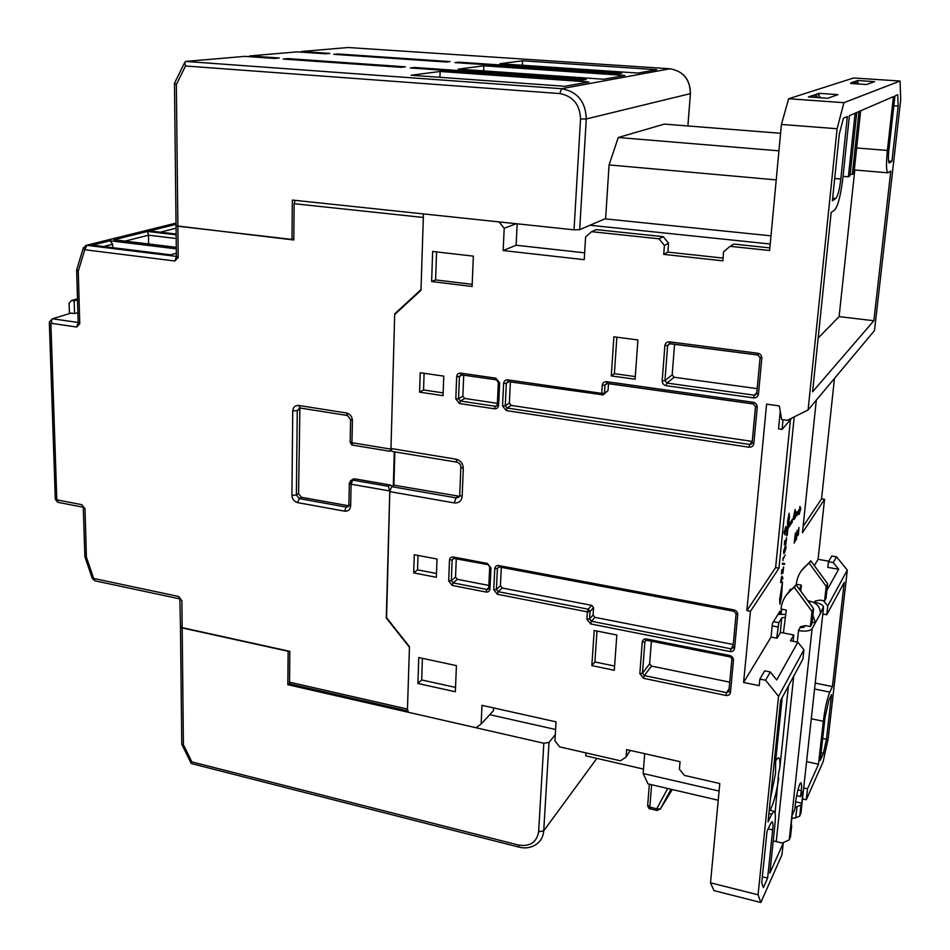<?xml version="1.0" encoding="UTF-8"?>
<svg xmlns="http://www.w3.org/2000/svg" width="950" height="950" viewBox="0 0 950 950"><rect width="100%" height="100%" fill="white"/><g stroke="black" fill="none" stroke-linecap="round" stroke-linejoin="round"><path stroke-width="1.43" d="M293.811 238.877L291.983 239.424L292.351 200.058L574.026 229.829L579.666 229.662L605.625 218.547M291.983 239.424L177.876 226.231L176.356 84.55L185.523 65.989L559.799 93.575C573.004 96.104 579.928 104.571 580.545 118.976L574.026 229.829M579.666 229.662L586.281 118.964L690.365 93.634C690.092 79.384 683.276 71.096 669.916 68.78L561.557 88.694L185.666 61.441L184.751 62.403L185.523 65.989M174.562 83.054L176.356 84.55M176.047 225.53L177.876 226.231M185.666 61.441L244.839 56.359L274.574 58.437L279.324 58.009L249.708 55.943L297.148 51.858L325.577 53.794L329.793 53.414L301.483 51.49L348.104 47.512M249.328 56.667L249.708 55.943M301.15 52.131L301.483 51.49M440.123 71.476L588.881 81.961L564.918 86.296L411.124 75.24L440.123 71.476L439.921 77.306M483.823 65.811L624.863 75.454L603.832 79.254L458.244 69.124L483.823 65.811L483.609 70.894M522.583 60.788L656.652 69.706L638.044 73.067L499.866 63.733L522.583 60.788L522.369 65.253M287.862 58.603L405.389 66.821L401.185 67.319L283.147 59.042L287.862 58.603L287.85 59.375M414.485 67.462L586.186 79.456L582.825 80.049L410.329 67.961L414.485 67.462L414.461 68.246M621.704 73.221L618.735 73.744L455.003 62.605L458.696 62.154L621.704 73.221M450.039 61.572L446.31 62.011L333.771 54.352L337.951 53.96L450.039 61.572M458.672 62.854L458.696 62.154M337.951 54.637L337.951 53.96M390.961 449.136L351.963 442.712L352.925 445.17L389.761 451.262L390.961 449.136L394.713 313.844L396.079 313.251M393.324 485.533L394.286 451.82M386.579 617.714L389.821 490.972L388.277 486.317L352.676 480.118L351.108 484.215L389.797 490.984M394.713 313.844L420.992 289.643L423.332 217.467L294.144 203.704L293.799 239.982L176.118 225.815M386.27 617.963L409.45 647.306L407.455 709.08L289.536 682.183L289.833 651.344L182.174 627.641L181.877 600.626L178.636 596.481L93.658 578.443L86.391 557.068L85.013 508.761L81.831 504.688L57.558 499.997L56.774 498.988L50.908 324.176L51.656 323.368L76.689 327.026L79.764 323.76L78.268 271.154L84.728 249.743L174.848 260.989L178.208 257.486L177.876 226.563M408.084 711.004L407.455 709.08M348.781 505.78L301.423 497.289L298.573 493.668L299.891 407.989M392.314 486.198L390.284 485.011L354.754 478.836L352.497 479.512M176.296 248.852L109.939 240.777L92.364 245.159L170.644 254.814L176.356 253.223M176.142 234.804L147.523 231.432L113.964 239.78L176.284 247.333M176.035 224.331L149.577 230.921L176.142 234.044M295.118 200.355L294.144 203.704M176.379 256.393L86.925 245.338L84.728 249.743L83.339 247.772M76.724 269.717L78.268 271.154M78.161 322.964L79.764 323.76M78.173 322.976L76.689 327.026M78.149 322.478L52.547 318.772L51.644 319.544L51.656 323.368M49.733 321.611L49.341 322.572L50.908 324.176M55.314 499.189L56.774 498.988M83.161 507.217L57.867 502.312L57.558 499.997M83.446 507.716L85.013 508.761M84.859 556.427L86.391 557.068M92.269 578.384L93.658 578.443L94.952 580.818L179.787 598.88L178.636 596.481M180.132 599.343L181.877 600.626M180.464 626.193L182.174 627.641M289.536 682.183L290.32 684.095L407.396 710.837M109.939 240.777L112.67 244.245L103.597 246.537M112.753 247.665L112.67 244.245M147.523 231.432L148.473 235.196L125.032 241.122M176.189 238.498L148.473 235.196L148.604 243.984M176.071 228.214L160.372 232.192M52.547 318.772L71.119 313.096L74.729 313.607L77.876 312.645M289.643 683.24L287.826 684.701L543.827 743.256L538.626 831.749C536.714 842.377 529.993 846.818 518.462 845.049L191.864 761.9L183.421 744.741L182.174 627.926L288.147 651.273L287.826 684.701M555.275 734.694L549.005 742.437L543.827 743.256M180.464 626.477L182.174 627.926M181.759 743.898L183.421 744.741M518.462 845.049L518.961 847.127L191.283 763.551L191.864 761.9M77.472 298.775L71.582 300.509L74.171 300.877L74.539 313.583M71.582 300.509L69.089 303.192L69.409 313.619M77.508 299.891L74.171 300.877M791.243 823.852L791.671 825.871L790.816 827.783L792.169 815.242L794.806 809.4L795.459 803.427C795.601 799.413 799.104 782.503 800.945 782.776C801.669 784.047 801.776 786.671 801.254 790.649L800.601 796.551L803.118 790.958L801.776 803.189L800.969 805.006L796.979 806.74L795.768 817.843L799.758 816.097L801.04 812.048M814.233 602.716L814.637 602.264C819.422 603.226 822.367 604.663 823.484 606.551L820.373 613.629C820.384 607.299 817.071 603.202 810.433 601.35L807.678 600.602M812.903 614.959L815.326 622.82L812.096 628.71C810.053 631.026 805.529 631.667 798.523 630.61L799.995 627.724L804.127 627.19L805.042 625.575M782.278 843.03L789.248 839.883L790.543 836.226M796.646 795.649L800.601 796.551M820.373 613.629L815.326 622.82L812.119 622.226M795.649 801.788L801.776 803.189M795.768 817.843L791.837 818.283M795.079 806.883L796.979 806.74M798.38 630.574L800.743 626.608L805.695 625.67L810.386 626.549L812.012 611.467L794.402 587.444C786.564 592.646 782.087 599.842 780.983 609.045L786.291 610.043L783.406 632.985M800.09 627.131L799.995 627.724M813.841 602.502L815.302 601.029L820.076 600.091L824.588 600.911L826.191 586.352L809.281 563.279L810.813 560.809L827.64 583.775L826.037 598.286L824.588 600.911M814.613 601.587L814.494 602.241M801.159 571.045L810.789 560.821M780.259 632.842L781.791 617.797L778.846 622.654L776.672 638.151M778.014 614.341L785.84 614.413M810.386 626.549L811.953 623.711L813.58 608.677L796.064 584.749L786.054 595.377M800.755 591.149L801.396 585.141L796.278 584.214C797.371 575.332 801.705 568.361 809.269 563.291L810.813 560.809M801.349 585.533L799.639 588.608M794.414 587.433L796.064 584.749M812.012 611.467L813.58 608.677M781.791 617.797L785.009 617.357M781.636 609.176L781.137 614.068M827.64 583.775L826.191 586.352M800.933 589.439L799.663 588.311M777.801 626.964L772.184 625.884M773.514 621.644L778.846 622.654M774.143 762.791L776.791 759.347C779.238 755.796 780.259 758.563 779.867 767.648L778.679 772.706L775.093 813.153M770.426 798.653L775.533 773.264L775.616 761.722M413.689 572.886L436.347 577.291L437.024 559.028L414.283 554.717L413.689 572.886L417.549 569.846L436.489 573.503M420.221 372.733L419.591 392.148L443.056 395.663L443.769 376.141L420.221 372.733M431.621 281.544L472.103 286.484L473.361 256.132L432.642 251.465L431.621 281.544L435.599 279.906L472.186 284.347M455.347 691.766L456.428 665.629L418.784 657.543L417.905 683.489L455.347 691.766M594.201 630.491L591.85 665.606L614.306 670.273L616.823 635.004L594.201 630.491M613.902 336.811L611.278 375.915L635.087 379.216L637.901 339.934L613.902 336.811M664.406 245.421L663.741 254.374L722.819 260.822L723.591 251.75L730.123 246.323L769.619 250.503L781.411 124.45L837.092 128.737L808.082 409.973L787.289 420.351L781.672 419.544L779.332 405.935L766.591 404.142L746.866 610.613L750.453 611.289L743.601 682.468L759.204 685.663L759.857 679.072L765.569 680.224L778.537 696.35L758.064 894.793L710.517 882.811L719.791 783.524L684.38 775.414L679.404 769.179L680.046 761.674L626.656 749.609L626.097 757.055L620.469 760.796L559.704 746.89L554.907 740.846L556.059 721.846L481.994 705.328L481.128 724.054L475.997 727.748L407.36 712.037L409.462 646.701L386.294 617.357L389.773 491.625L454.254 502.918C458.826 503.215 461.463 501.066 462.151 496.458L463.303 468.338C463.006 463.505 460.56 460.453 455.988 459.183L390.973 448.483L394.689 314.533L420.981 290.332L423.439 213.916L499.059 221.908L504.201 228.261L503.156 250.562L584.214 259.671L585.604 236.977L591.601 231.681L659.015 238.806L664.406 245.421L668.551 243.212L663.207 236.669L659.015 238.806M418.024 555.429L417.549 569.846M419.591 392.148L423.546 389.963L443.151 392.884M424.104 373.303L423.546 389.963M436.572 251.916L435.599 279.906M417.905 683.489L421.669 679.951L455.525 687.396M422.418 658.326L421.669 679.951M591.85 665.606L594.902 661.972L614.614 666.057M596.992 631.049L594.902 661.972M611.278 375.915L614.389 373.694L635.277 376.58M616.859 337.202L614.389 373.694M459.812 495.532L457.817 497.705L456.012 497.859L391.614 486.661L389.773 491.625M391.614 486.661L393.906 485.165L394.844 451.915M463.303 468.338L460.845 467.317C460.916 464.811 459.622 463.101 456.95 462.175L392.053 451.452L390.973 448.483M489.761 714.685L555.596 729.493M493.561 707.904L493.418 710.719L481.128 724.054M758.064 894.793L760.843 902.5L713.961 890.613L710.517 882.811M770.723 823.401L767.054 831.155L761.71 882.835L763.361 887.633L767.624 878.109L772.659 829.956C773.205 825.752 773.051 822.985 772.184 821.643L770.723 823.401M778.537 696.35L803.914 649.764L802.916 659.074L780.603 700.506L768.028 821.845L771.685 814.15L774.096 811.3C775.473 811.953 775.734 816.584 774.879 825.194L769.844 873.121L783.192 843.256L781.969 854.762L760.843 902.5M743.601 682.468L771.056 637.07L777.053 638.222L780.496 632.427L793.773 634.968L790.436 640.811L797.834 642.236L776.72 679.939L770.307 671.982L765.569 680.224M797.834 642.236L803.914 649.764M798.404 534.803L798.95 527.487L797.893 534.707M795.946 511.421L794.972 518.403L796.278 513.689L795.946 511.421M781.054 582.576L782.123 577.505L782.752 578.835L782.943 577.956L781.957 576.151L780.674 582.516M782.432 563.279L782.337 564.217L784.534 564.383L784.629 563.445L782.432 563.279M784.474 553.043L785.994 547.96L785.757 545.704L783.619 551.475L783.845 553.66L784.474 553.043L783.572 552.888M779.926 604.212L781.47 596.588L782.479 582.041L779.629 599.521L779.926 604.212M787.265 534.909L787.918 528.497L792.146 522.405L792.466 519.27L788.239 525.338L789.438 518.296L789.165 513.226L787.609 520.897L787.538 526.347L785.602 529.126L785.852 526.585L783.999 532.784L785.021 534.85L785.27 532.309L787.217 529.518L786.564 535.931L787.265 534.909L786.671 534.803M785.258 542.343L784.653 543.792L784.759 540.716L784.344 544.837L785.365 544.207L786.398 538.876L785.816 544.421L786.588 537.902L785.258 542.343M783.109 559.004L785.222 555.073L782.966 558.457L782.954 560.536L782.919 558.968M782.313 571.378L781.707 572.85L781.814 569.834L781.399 573.907L782.432 573.194L783.465 567.874L782.871 573.361L783.643 566.901L782.313 571.378M799.116 514.437L800.85 508.547L799.947 506.433L799.686 508.903L797.026 512.727L796.706 515.826L799.366 511.979L799.116 514.437M794.556 516.966L795.126 509.449L793.084 519.092L794.117 517.607L794.081 519.614L794.022 516.883M797.193 530.302L795.506 539.564L795.423 532.926L794.141 543.091L795.257 535.479L795.304 541.334L796.836 533.152L796.504 539.529L797.193 530.302M750.453 611.289L778.976 568.195L794.224 416.884M779.617 614.139L779.914 611.242L772.433 623.402L771.056 637.07M782.788 601.492L782.123 603.404M781.541 609.152L781.031 614.068M790.293 590.567L790.447 589.154L788.393 592.467M796.528 584.262L796.148 584.856M816.311 400.128L802.465 532.701L824.553 499.332L818.081 559.324L814.293 565.571M791.801 418.095L782.099 429.4L783.049 419.734M790.424 419.71L775.616 567.589L746.866 610.613M780.247 411.291L778.525 428.878L782.099 429.4M837.092 128.737L843.921 102.671L900.078 81.023L900.707 99.738L874.499 330.564L808.082 409.973M839.301 134.057L832.39 200.747L835.834 198.455C837.864 196.127 839.527 189.656 840.809 179.027L847.352 116.541L843.422 118.239L839.301 134.057M890.803 171.036L888.012 172.829C886.231 171.665 886.029 164.196 887.395 150.444L893.439 96.615L849.407 115.651L842.887 177.757C840.762 195.332 838.007 206.102 834.623 210.057L831.167 212.456L812.594 391.792L873.857 320.732L890.803 171.036M889.521 162.889L891.908 161.31L898.166 106.103L897.75 94.751L894.947 95.95L888.927 149.506C888.107 157.759 888.226 162.248 889.295 162.961L889.057 162.854M781.411 124.45L788.643 98.741L843.921 102.671M788.643 98.741L853.634 77.983L900.078 81.023M730.123 246.323L733.792 244.079L769.868 247.879M663.741 254.374L667.886 252.106L723.045 258.091M591.601 231.681L596.268 229.627L663.207 236.669M584.63 252.831L516.123 245.243L503.156 250.562M517.168 223.82L516.123 245.243M504.201 228.261L516.23 223.725M770.224 244.019L589.986 225.245M776.221 179.894L609.069 164.92L605.601 218.916L770.996 235.838M455.798 398.917L459.491 403.536L494.475 408.809C496.85 408.904 498.228 407.752 498.596 405.341L499.652 382.862L495.9 378.183L460.702 373.136C458.363 373.065 457.021 374.241 456.677 376.651L455.798 398.917L458.541 398.727L462.864 396.162L463.707 375.119M497.372 403.334L464.692 398.454L460.382 401.031L459.491 403.536M756.699 393.549L754.3 395.2L666.912 383.064L674.132 377.245L757.186 388.645M674.571 344.221L672.184 374.846L664.941 380.629L662.186 380.819C662.269 383.444 663.587 385.071 666.14 385.7L753.587 397.896C756.295 397.991 757.922 396.744 758.456 394.155L761.829 358.257C761.781 355.549 760.428 353.875 757.744 353.246L669.524 341.834C666.9 341.786 665.344 343.045 664.869 345.622L662.186 380.819M725.895 695.459C728.436 695.732 729.956 694.723 730.455 692.431L733.471 660.297C733.424 657.863 732.129 656.26 729.612 655.488L646.617 638.97C644.148 638.732 642.687 639.766 642.248 642.057L639.837 673.633L643.578 678.312L725.895 695.459L726.596 692.669L644.337 675.592L651.486 666.092L729.731 682.148M651.403 641.203L649.634 663.789L642.461 673.253L639.837 673.633M733.246 644.516L594.914 617.346L591.411 621.252L590.615 623.913L729.98 651.534C732.557 651.783 734.089 650.738 734.587 648.399L737.746 614.709C737.699 612.239 736.404 610.624 733.851 609.876L498.762 565.571C496.446 565.393 495.116 566.426 494.76 568.694L493.751 589.712L497.372 594.261L587.397 611.859L586.91 619.269L590.615 623.913M732.937 647.472L730.681 648.755L591.411 621.252L589.558 618.925L593.073 615.042L593.56 607.668L590.045 611.515L587.397 611.859L588.192 609.188L498.216 591.672L497.372 594.261M586.91 619.269L589.558 618.925L590.045 611.515L588.192 609.188L591.719 605.364L502.206 588.026L498.216 591.672L496.411 589.392L493.751 589.712M499.082 566.924L497.42 568.385L496.411 589.392L500.412 585.758L501.315 567.352M607.371 383.396L604.996 385.106L604.473 393.157L602.086 395.022L601.718 393.359L507.763 379.881C505.364 379.81 503.975 380.986 503.607 383.432L502.526 405.923L506.279 410.59L748.992 447.213C751.676 447.331 753.291 446.132 753.813 443.591L757.233 407.229C757.186 404.569 755.832 402.919 753.184 402.254L606.682 381.674C604.164 381.591 602.68 382.803 602.241 385.296L601.718 393.359L604.473 393.157L608.036 390.533L608.499 383.551M752.258 441.429L511.207 405.412L507.146 408.049L506.279 410.59M755.488 406.624L752.115 442.961L749.704 444.493L507.146 408.049L505.269 405.721L509.354 403.097L510.387 381.829M488.858 585.438L457.306 579.322L453.103 582.884L452.224 585.438L485.996 592.04C488.288 592.242 489.606 591.221 489.963 588.976L490.948 567.969L487.314 563.421L453.364 557.021C451.108 556.842 449.801 557.876 449.481 560.12L448.661 580.937L452.224 585.438M485.996 592.04L486.851 589.451L453.103 582.884L451.321 580.64L455.537 577.089L456.273 558.849M393.906 485.165L459.491 496.292M824.553 499.332L821.548 498.857L834.468 378.421M828.768 561.177L818.081 559.324M802.489 798.879L806.301 799.746L823.092 761.805L828.151 738.768L847.305 570.083L836.558 556.854L831.773 556.035L828.436 561.747L833.269 562.59L838.684 569.264L826.928 590.271M643.494 769.084L585.687 755.82L585.889 752.887M719.091 791.041L643.15 773.526L644.706 753.682M626.097 757.055L630.218 750.417M773.241 840.869L783.192 843.256M806.586 761.627L818.508 764.239L807.512 788.832L803.688 787.977M828.887 700.186L825.016 717.654L820.206 760.439L823.365 753.374L826.464 739.266L831.523 694.616L828.887 700.186M643.15 773.526L648.043 783.904L718.236 800.232M767.624 878.109L762.328 876.791M770.307 671.982L764.667 670.842L759.857 679.072M779.867 767.648L788.429 685.959M793.107 641.321L793.773 634.968M782.242 697.454L775.544 761.9M797.299 535.361L798.511 530.254L797.976 535.444M782.278 577.837L782.943 577.956M784.534 564.383L782.349 564.086M783.299 563.35L783.216 564.158M787.918 528.497L786.588 528.271L790.828 522.179L792.146 522.405M786.469 529.388L786.588 528.271M787.217 529.518L785.876 529.293L784.427 531.371M785.27 532.309L784.201 532.131M789.438 518.296L788.179 518.082M788.88 519.092L788.001 518.949M788.239 525.338L787.645 525.231M790.828 522.179L790.887 521.526M784.427 544.041L785.365 544.207M781.494 573.028L782.432 573.194M800.85 508.547L799.746 508.369M798.523 511.848L799.164 509.663M799.366 511.979L798.071 511.765L796.955 513.368M793.416 517.489L794.663 512.288L794.117 517.607M778.976 568.195L775.616 567.589M828.436 561.747L827.818 567.364L838.684 569.264M803.118 526.431L821.548 498.857M873.857 320.732L839.099 316.611L854.786 169.979M818.152 338.093L839.099 316.611M820.574 97.767L817.392 93.931L819.185 93.337L837.947 94.632L827.688 98.278L808.391 96.912L810.291 96.282L810.219 97.043M857.553 82.484L857.755 80.536L874.594 81.653L866.495 84.514L850.666 83.457M891.908 161.31L888.523 161.025M893.843 105.794L898.166 106.103M817.392 93.931L810.291 96.282L810.956 97.102M857.755 80.536L850.725 82.876L851.248 83.505M667.886 252.106L668.551 243.212M609.069 164.92L618.272 137.501L778.941 150.836M618.272 137.501L664.323 124.106L780.579 133.285M462.864 396.162L464.692 398.454M674.132 377.245L672.184 374.846M651.486 666.092L649.634 663.789M500.412 585.758L502.206 588.026M591.719 605.364L593.56 607.668M593.073 615.042L594.914 617.346M608.036 390.533L604.105 394.191M509.354 403.097L511.207 405.412M455.537 577.089L457.306 579.322M823.46 600.709L827.747 605.993L847.305 570.083M836.558 556.854L833.269 562.59M827.747 605.993L826.773 614.769L844.229 582.362L832.426 686.577L815.207 683.109M818.508 764.239L823.329 721.276C824.98 708.356 827.141 698.63 829.801 692.099L832.426 686.577M806.301 799.746L807.512 788.832M778.774 778.05C776.53 792.49 773.822 802.786 770.652 808.972L769.512 807.524M770.498 810.469L770.652 808.972M814.613 602.253L814.684 601.516M821.049 752.875L823.365 753.374M671.911 789.462L666.116 798.903L671.306 789.319M819.185 93.337L818.947 95.808M817.807 97.577L815.349 94.608L815.076 97.387M856.639 83.861L854.715 81.546L854.489 83.719M813.806 97.292L812.393 95.594M853.48 83.647L852.387 82.317M858.824 84.004L856.33 81.011M826.464 739.266L822.676 738.459M822.795 614.033L826.773 614.769M781.328 577.22L781.814 578.704L781.137 581.709L780.722 580.153M780.912 580.189L781.589 577.268M784.688 547.093L785.591 546.701L784.949 546.594M783.667 551.071L785.068 547.153M785.591 546.701L784.557 552.152L784.023 552.686L783.857 551.095M843.03 176.356L848.374 176.819L850.012 175.797L856.746 112.48M855.119 113.181L848.374 176.819M850.191 174.171L852.34 174.361L853.943 173.363L860.629 110.806M859.038 111.494L852.34 174.361M647.698 805.066L649.836 807.132L650.097 808.83L656.996 810.469L656.747 808.783L649.836 807.132L651.629 784.736M347.878 47.5L669.988 68.78C683.383 71.143 690.199 79.384 690.436 93.504L687.859 125.958M559.799 93.575L561.557 88.694C577.434 91.592 585.675 101.674 586.281 118.964L580.545 118.976M347.973 47.5L670.059 68.792M350.17 441.608L351.963 442.712L352.426 420.434C352.117 416.456 350.134 413.974 346.501 412.989L298.692 405.46C295.141 405.317 293.158 407.134 292.743 410.934L291.911 495.378C292.256 499.178 294.168 501.588 297.647 502.633L344.589 511.171C348.175 511.421 350.194 509.699 350.657 505.982L351.108 484.215L349.327 483.016M390.284 485.011L388.277 486.317M85.583 245.516L176.023 223.25M348.887 504.759L350.657 505.982M348.65 506.113L346.144 507.086L344.589 511.171M348.234 505.733L346.144 507.086L299.238 498.596L297.647 502.633M301.423 497.289L299.238 498.596L296.376 494.974L291.911 495.378M298.573 493.668L296.376 494.974L297.267 410.614L292.743 410.934M300.248 407.883L298.692 405.46M299.488 409.509L297.267 410.614L299.772 407.966L347.51 415.506L346.501 412.989M350.609 419.366L352.426 420.434M174.848 260.989L176.391 256.761L178.208 257.486M83.149 507.205L81.831 504.688M350.206 481.032L354.754 478.836M596.873 758.385L543.721 830.822L549.005 742.437M538.626 831.749L543.721 830.822C543.269 836.653 540.799 841.142 536.322 844.301C531.228 847.756 525.445 848.706 518.961 847.127M800.969 805.006L799.758 816.097M800.874 813.556L823.46 608.024M812.096 628.71L789.248 839.883M790.436 837.188L791.671 825.871M797.917 789.901L801.254 790.649M798.523 630.61L797.299 642.129M793.713 676.163L776.233 841.581M810.433 601.35L809.459 603.048M497.183 405.389L495.354 406.279L460.382 401.031L458.541 398.727L459.42 376.473L456.677 376.651M462.211 374.906L459.42 376.473L461.071 374.704M461.439 374.716L460.702 373.136M496.589 379.762L495.9 378.183M498.358 382.185L499.652 382.862M497.313 404.629L498.596 405.341M497.277 405.056L495.354 406.279L494.475 408.809M761.829 358.257L760.095 357.247M760.071 357.699L756.734 393.336L758.456 394.155M756.818 392.671L754.3 395.2L753.587 397.896M664.869 345.622L667.636 345.456L664.941 380.629L666.912 383.064L666.14 385.7M670.106 343.639L667.636 345.456L669.714 343.544M757.839 354.956L669.833 343.603L669.524 341.834M758.053 354.979L757.744 353.246M642.248 642.057L644.884 641.689L642.461 673.253L644.337 675.592L643.578 678.312M647.069 640.158L646.617 638.97M646.012 640.276L644.884 641.689L645.739 640.347L646.843 640.3L729.754 656.83L729.612 655.488M729.944 656.676L733.471 660.297M731.88 659.027L728.852 691.553L730.455 692.431M731.844 659.419L728.852 691.553L726.596 692.669L729.125 688.572M734.184 611.135L733.851 609.876M498.762 565.571L499.427 566.829M736.131 613.486L737.746 614.709M736.096 613.878L732.961 647.568L734.587 648.399M733.222 644.872L729.98 651.534M732.996 647.235L732.165 648.506L732.961 647.568L736.119 613.914L734.006 611.278L499.142 566.936L497.42 568.385L494.76 568.694M507.763 379.881L508.428 381.473M606.919 383.277L604.996 385.106L602.241 385.296M753.255 403.869L607.05 383.349L606.682 381.674M753.492 403.904L753.184 402.254M755.523 406.196L757.233 407.229M606.337 383.361L753.362 403.964L755.511 406.647L752.115 442.961L753.813 443.591M752.234 441.691L749.704 444.493L748.992 447.213M508.986 381.627L506.35 383.242L505.269 405.721L502.526 405.923M508.084 381.449L506.35 383.242L503.607 383.432M453.898 558.398L452.141 559.823L451.321 580.64L448.661 580.937M454.088 558.268L452.141 559.823L449.481 560.12M487.991 564.668L453.791 558.374L453.364 557.021M489.701 567.067L487.314 563.421M488.728 588.038L489.701 567.364L490.948 567.969M488.739 588.394L487.896 589.344L488.716 588.359L489.963 588.976M488.644 588.679L486.851 589.451L488.739 587.753M459.729 494.855L460.857 466.818M459.372 496.577L457.817 497.705L459.705 495.389L462.151 496.458M458.149 496.304L456.012 497.859L454.254 502.918M456.95 462.175L455.988 459.183M768.134 828.887L772.659 829.956M768.894 813.497L771.685 814.15M832.651 198.17L835.834 198.455M840.809 179.027L834.694 178.493M887.395 150.444L856.651 147.963M811.288 718.758L823.329 721.276M829.801 692.099L814.566 689.011M672.279 789.545L660.357 809.008L671.033 789.248M667.696 788.476L656.747 808.783L660.357 809.008L656.996 810.469M690.424 93.611L687.919 125.97M174.432 83.339L184.751 62.403M174.479 83.434L176.047 225.756M390.497 450.929L391.222 450.49M348.567 506.291L347.486 506.991L348.876 505.174L349.327 483.431L351.381 480.201L353.459 478.919M352.925 445.17C351.939 443.887 352.581 447.343 350.158 441.976L350.609 419.722L347.51 415.506M176.391 256.821L176.047 226.088M76.617 270.085L83.208 248.223L86.236 245.338L176.023 223.107M76.653 270.18L78.173 323.059M51.644 319.544L49.329 322.026M57.404 501.944L55.326 499.284L49.341 322.572M83.268 507.241L84.871 556.724M84.906 556.759L92.304 578.514L94.952 580.818M179.823 598.88L180.464 626.679M181.771 744.313L180.476 626.976M191.176 763.396L181.842 744.408M796.053 584.761L794.402 587.444M460.714 374.763L496.387 379.822L498.346 382.399L497.301 404.866L496.161 406.232L497.028 405.674M756.687 393.775L755.393 395.081L756.734 393.585L760.083 357.711L757.934 355.027L669.085 343.627M603.155 394.891L507.656 381.52M752.115 442.961L750.892 444.351L752.103 443.009M774.096 811.3L769.239 810.172M888.012 172.829L854.299 169.943M650.097 808.83C649.479 809.341 648.66 808.307 647.651 805.707L649.361 784.213"/></g></svg>
